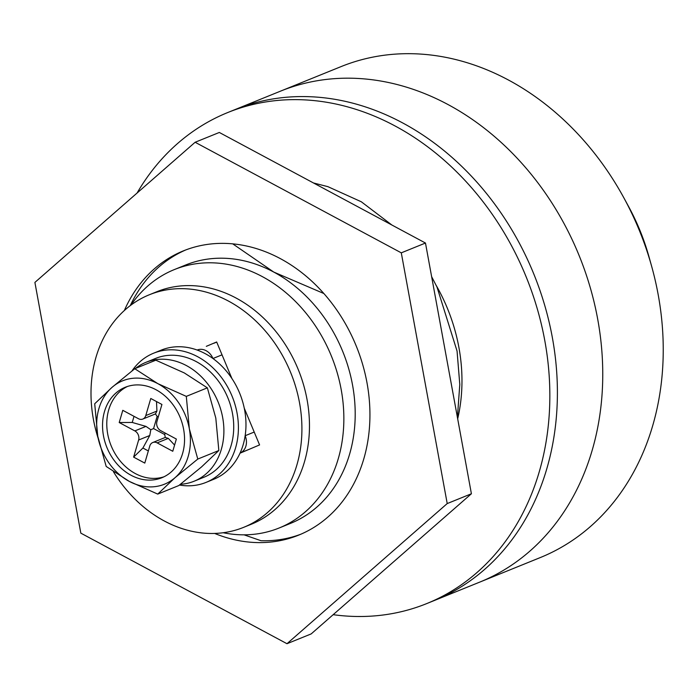 <?xml version="1.0" encoding="UTF-8"?>
<svg xmlns="http://www.w3.org/2000/svg" width="698" height="698" viewBox="0 0 698 698"><rect width="100%" height="100%" fill="white"/><g stroke="black" fill="none" stroke-linecap="round" stroke-linejoin="round"><path stroke-width="1.05" d="M137.07 193.041A264.917 214.871 67.9 0 1 227.731 112.544L235.287 109.481A264.917 214.871 67.9 0 1 402.65 122.918A264.917 214.871 67.9 0 0 235.287 109.481L280.64 91.098A264.917 214.871 67.9 0 1 448.011 104.543A264.917 214.871 67.9 0 1 602.095 354.444A264.917 214.871 67.9 0 1 479.648 582.149L540.112 557.641A264.917 214.871 67.9 0 0 651.6 266.156A264.917 214.871 67.9 0 0 624.064 198.215A264.917 214.871 67.9 0 0 508.476 80.034A264.917 214.871 67.9 0 0 341.113 66.589L280.64 91.098A264.917 214.871 67.9 0 1 448.011 104.543A264.917 214.871 67.9 0 1 602.095 354.444A264.917 214.871 67.9 0 1 479.648 582.149L426.731 603.587A264.917 214.871 67.9 0 1 333.164 614.676M624.064 198.215L628.706 206.748A195.204 158.324 67.9 0 1 648.992 256.812L651.6 266.156M300.917 534.188A153.377 124.392 67.9 0 1 261.008 540.723L244.073 534.834M232.731 243.855L273.756 272.063A139.434 113.085 -112.1 0 0 180.075 267.482M130.264 305.611A153.377 124.392 67.9 0 1 185.729 249.954M402.65 122.918A264.917 214.871 67.9 0 1 556.742 372.828A264.917 214.871 67.9 0 1 434.287 600.524A264.917 214.871 67.9 0 0 556.742 372.828A264.917 214.871 67.9 0 0 402.65 122.918M284.653 525.542A139.434 113.085 -112.1 0 0 355.055 407.266A139.434 113.085 -112.1 0 0 273.756 272.063L323.872 293.526M222.034 354.837L212.96 358.51A13.943 11.308 -112.1 0 0 206.111 350.701A13.943 11.308 -112.1 0 0 197.307 349.995A13.943 11.308 -112.1 0 0 197.176 350.047M249.169 449.329L240.095 453.002A13.943 11.308 -112.1 0 0 245.146 435.726L254.22 432.053M130.936 305.105A139.434 113.085 67.9 0 1 174.326 269.585L185.668 264.996A139.434 113.085 67.9 0 1 273.756 272.063A139.434 113.085 67.9 0 1 354.854 403.592A139.434 113.085 67.9 0 1 290.403 523.439L279.06 528.028A139.434 113.085 67.9 0 1 223.186 532.74M174.326 269.585A139.434 113.085 67.9 0 1 262.413 276.661A139.434 113.085 67.9 0 1 343.512 408.19A139.434 113.085 67.9 0 1 279.06 528.028M227.731 112.544A264.917 214.871 67.9 0 1 395.094 125.98A264.917 214.871 67.9 0 1 549.186 375.89A264.917 214.871 67.9 0 1 426.731 603.587M436.233 285.482A160.348 130.055 67.9 0 1 457.679 418.826M124.331 310.54A153.377 124.392 67.9 0 1 183.452 250.844A153.377 124.392 67.9 0 1 280.352 258.626A153.377 124.392 67.9 0 1 369.556 403.304A153.377 124.392 67.9 0 1 298.665 535.13A153.377 124.392 67.9 0 1 214.661 533.438M80.828 533.141L34.9 282.411L195.126 142.261L219.32 132.463L425.475 243.035L471.403 493.765L311.177 633.915L286.983 643.713L80.828 533.141M195.126 142.261L401.289 252.842L447.217 503.563L471.403 493.765M447.217 503.563L286.983 643.713M401.289 252.842L425.475 243.035M98.13 438.231A125.492 101.777 67.9 0 1 149.328 294.765L156.884 291.703A125.492 101.777 67.9 0 1 297.758 368.352A125.492 101.777 67.9 0 1 251.149 524.303L243.593 527.365A125.492 101.777 67.9 0 1 113.425 471.708M149.328 294.765A125.492 101.777 67.9 0 1 290.202 371.415A125.492 101.777 67.9 0 1 243.593 527.365M213.867 343.276L216.712 342.081M206.311 346.339L216.668 341.968L231.884 378.473M244.248 408.138L259.577 444.923L240.007 453.203M131.041 475.259A48.799 39.577 -112.1 0 0 161.875 477.737A48.799 39.577 -112.1 0 0 184.429 435.788A48.799 39.577 -112.1 0 0 156.047 389.754A48.799 39.577 -112.1 0 0 125.221 387.277A48.799 39.577 -112.1 0 0 102.658 429.226A48.799 39.577 -112.1 0 0 131.041 475.259M127.368 386.5A48.799 39.577 -112.1 0 0 107.003 428.877A48.799 39.577 -112.1 0 0 135.281 473.541A48.799 39.577 -112.1 0 0 163.96 476.804M131.974 370.917A69.713 56.547 67.9 0 1 153.647 353.188A69.713 56.547 67.9 0 1 197.691 356.73A69.713 56.547 67.9 0 1 238.236 422.491A69.713 56.547 67.9 0 1 206.015 482.414A69.713 56.547 67.9 0 1 179.465 485.031M153.647 353.188L161.203 350.126A69.713 56.547 67.9 0 1 205.247 353.668A69.713 56.547 67.9 0 1 245.801 419.428A69.713 56.547 67.9 0 1 213.571 479.351L206.015 482.414M135.429 368.457A64.137 52.018 67.9 0 1 145.917 362.341A64.137 52.018 67.9 0 1 186.436 365.595A64.137 52.018 67.9 0 1 223.735 426.103A64.137 52.018 67.9 0 1 194.096 481.227A64.137 52.018 67.9 0 1 180.416 484.281M145.917 362.341L155.741 358.362A64.137 52.018 67.9 0 1 196.26 361.616A64.137 52.018 67.9 0 1 233.568 422.116A64.137 52.018 67.9 0 1 203.921 477.249L194.096 481.227M119.21 422.534L122.787 410.319L138.405 418.695A6.971 5.654 -112.1 0 0 142.811 419.053A6.971 5.654 -112.1 0 0 145.769 415.58L150.777 398.479L161.927 404.465L156.928 421.566A6.971 5.654 -112.1 0 0 160.723 430.666L176.35 439.051L172.772 451.266L157.155 442.881A6.971 5.654 -112.1 0 0 152.749 442.532A6.971 5.654 -112.1 0 0 149.791 445.996L144.783 463.097L133.623 457.111L138.632 440.01A6.971 5.654 -112.1 0 0 134.836 430.91L145.978 426.399L132.245 422.456L119.21 422.534L134.836 430.91M157.731 494.097L178.784 485.564L201.513 466.945L218.84 450.524L215.804 418.085L207.358 387.844L184.289 372.924L155.82 360.194L134.766 368.727L157.835 383.647A55.77 45.239 67.9 0 1 189.341 428.808A55.77 45.239 67.9 0 1 175.058 477.668A55.77 45.239 67.9 0 1 129.261 481.367A55.77 45.239 67.9 0 1 97.746 436.206A55.77 45.239 67.9 0 1 112.038 387.346A55.77 45.239 67.9 0 1 157.835 383.647L186.305 396.377L189.341 428.808L197.787 459.057L175.058 477.668L157.731 494.097L129.261 481.367L106.192 466.447L97.746 436.206L94.71 403.767L112.038 387.346L134.766 368.727M186.305 396.377L207.358 387.844M197.787 459.057L218.84 450.524M132.245 422.456L134.025 416.348M165.164 433.048L164.728 434.557L153.569 428.572L157.137 416.357L155.436 413.931L142.811 419.053M145.978 426.399L150.82 429.724L149.773 435.5L142.898 448.029L133.623 457.111M153.569 428.572L150.82 429.724M158.272 416.968L157.137 416.357M148.342 450.943L142.898 448.029M164.728 434.557L165.295 437.445L152.749 442.532M145.769 415.58L156.919 411.07L156.509 401.559M165.252 437.463L168.297 438.37L174.587 445.071M156.919 411.07L155.436 413.931M149.773 435.5L138.632 440.01M168.297 438.37L157.155 442.881M457.408 417.378L459.79 384.458L457.059 351.068L436.983 287.018L431.634 276.67M391.91 225.035L361.32 201.783L327.903 186.663L313.472 182.963"/></g></svg>
